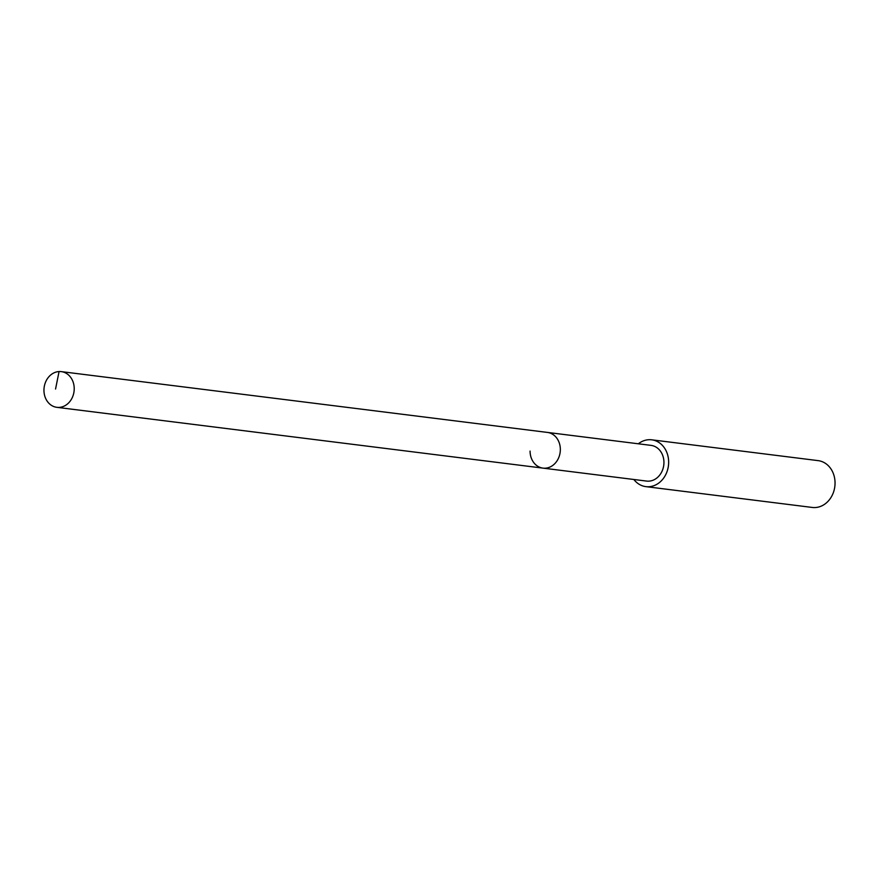 <?xml version="1.0" encoding="UTF-8"?>
<svg xmlns="http://www.w3.org/2000/svg" width="879" height="879" viewBox="0 0 879 879"><rect width="100%" height="100%" fill="white"/><g stroke="black" fill="none" stroke-linecap="round" stroke-linejoin="round"><path stroke-width="1.32" d="M74.221 388.661A17.987 15.086 97.1 0 1 56.849 407.329A17.987 15.086 97.1 0 1 43.95 390.298A17.987 15.086 97.1 0 1 61.321 371.63A17.987 15.086 97.1 0 1 74.221 388.661M61.321 371.63L651.031 445.378A17.987 15.086 -82.9 0 1 663.942 462.409A17.987 15.086 -82.9 0 1 646.57 481.077L542.969 468.122A17.987 15.086 -82.9 0 0 560.341 449.455A17.987 15.086 -82.9 0 0 547.441 432.424A17.987 15.086 97.1 0 1 560.341 449.455A17.987 15.086 97.1 0 1 542.969 468.122A17.987 15.086 97.1 0 1 530.07 451.092M638.33 443.796A23.59 19.788 97.1 0 1 651.735 439.819A23.59 19.788 97.1 0 1 668.655 462.156A23.59 19.788 97.1 0 1 645.878 486.636A23.59 19.788 97.1 0 1 633.869 479.494M645.878 486.636L812.273 507.447A23.59 19.788 -82.9 0 0 835.05 482.967A23.59 19.788 -82.9 0 0 818.129 460.629L651.735 439.819M55.553 389.034L59.058 371.553M542.969 468.122L56.849 407.329"/></g></svg>
